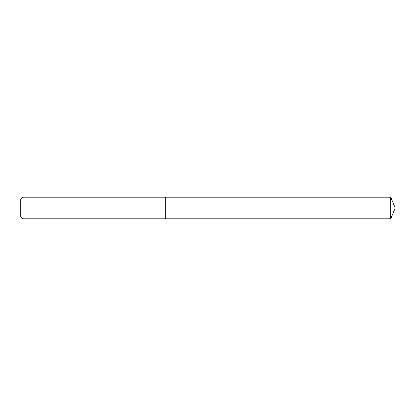 <?xml version="1.0" encoding="UTF-8"?>
<svg xmlns="http://www.w3.org/2000/svg" width="416" height="416" viewBox="0 0 416 416"><rect width="100%" height="100%" fill="white"/><g stroke="black" fill="none" stroke-linecap="round" stroke-linejoin="round"><path stroke-width="0.62" d="M22.974 197.132L22.974 218.868L165.729 218.868L165.729 197.132L22.974 197.132L20.8 199.306L20.8 216.694L22.974 218.868M165.729 197.132L165.729 218.868L390.697 218.868L390.697 197.132L165.729 197.132M390.697 197.132L395.2 208L390.697 218.868"/></g></svg>

